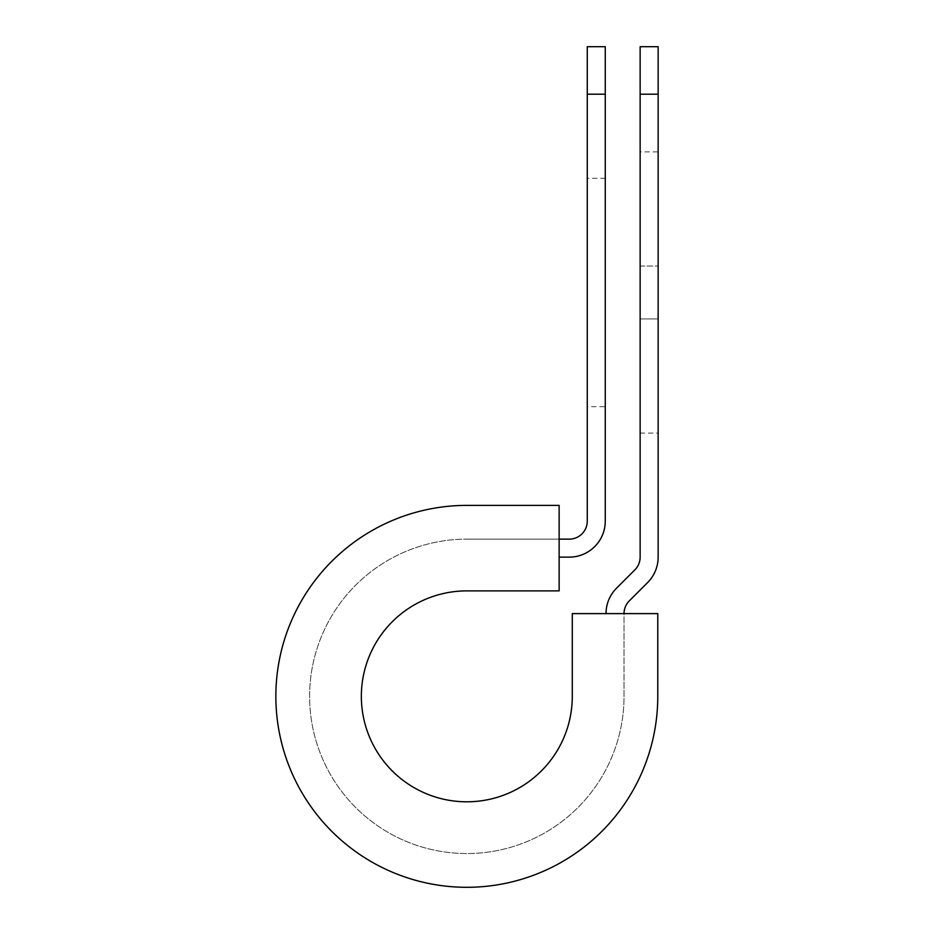 <?xml version="1.0" encoding="UTF-8"?>
<svg xmlns="http://www.w3.org/2000/svg" width="934" height="934" viewBox="0 0 934 934"><rect width="100%" height="100%" fill="white"/><g stroke="black" fill="none" stroke-linecap="round" stroke-linejoin="round"><path stroke-width="0.7" stroke-dasharray="4.67 3.5" d="M658.143 151.88L658.143 266.062L658.143 151.88L640.14 151.88L640.14 266.062L640.14 151.88M605.267 406.675L605.267 178.312L605.267 406.675L587.264 406.675L587.264 178.312L587.264 406.675M605.267 178.312L587.264 178.312M559.139 557.131L559.139 539.14L559.139 557.131L569.273 557.131A35.994 35.994 0 0 0 605.267 521.137L605.267 94.194L587.264 94.194L587.264 521.137A18.003 18.003 0 0 1 569.273 539.14L559.139 539.14L559.139 505.387L559.139 539.14L466.813 539.14L559.139 539.14M658.143 318.926L658.143 433.107L658.143 318.926L640.14 318.926L640.14 266.062L640.14 433.107L640.14 318.926L658.143 318.926M624.029 613.615L657.769 613.615L657.769 696.344L657.769 613.615L572.285 613.615L572.285 696.344A105.46 105.46 0 0 1 466.813 801.804A105.46 105.46 0 0 1 361.353 696.344A105.46 105.46 0 0 1 466.813 590.883L559.139 590.883L559.139 505.387L466.813 505.387A190.956 190.956 0 0 0 275.857 696.344A190.956 190.956 0 0 0 466.813 887.3A190.956 190.956 0 0 0 657.769 696.344A190.956 190.956 0 0 1 466.813 887.3A190.956 190.956 0 0 1 275.857 696.344A190.956 190.956 0 0 1 466.813 505.387A190.956 190.956 0 0 0 275.857 696.344A190.956 190.956 0 0 0 466.813 887.3A190.956 190.956 0 0 0 657.769 696.344L657.769 613.615L624.029 613.615L624.029 696.344A157.204 157.204 0 0 1 466.813 853.548A157.204 157.204 0 0 1 309.609 696.344A157.204 157.204 0 0 1 466.813 539.14A157.204 157.204 0 0 0 309.609 696.344A157.204 157.204 0 0 0 466.813 853.548A157.204 157.204 0 0 0 624.029 696.344L624.029 613.615L606.026 613.615L624.029 613.615A18.003 18.003 0 0 1 629.294 600.889L647.589 582.594A35.994 35.994 0 0 0 658.143 557.131L658.143 94.194L640.14 94.194L640.14 46.7M658.143 46.7L658.143 94.194M606.026 613.615A35.994 35.994 0 0 1 616.568 588.151L634.863 569.857A18.003 18.003 0 0 0 640.14 557.131L640.14 94.194M605.267 94.194L605.267 46.7M587.264 46.7L587.264 94.194M640.14 266.062L658.143 266.062L640.14 266.062M640.14 433.107L658.143 433.107"/><path stroke-width="1.4" d="M587.264 94.194L587.264 46.7L605.267 46.7L605.267 94.194L587.264 94.194L587.264 521.137A18.003 18.003 0 0 1 569.273 539.14L559.139 539.14M605.267 94.194L605.267 521.137A35.994 35.994 0 0 1 569.273 557.131L559.139 557.131M624.029 613.615A18.003 18.003 0 0 1 629.294 600.889L647.589 582.594A35.994 35.994 0 0 0 658.143 557.131L658.143 46.7L640.14 46.7L640.14 557.131A18.003 18.003 0 0 1 634.863 569.857L616.568 588.151A35.994 35.994 0 0 0 606.026 613.615M658.143 94.194L640.14 94.194M466.813 505.387L559.139 505.387L559.139 590.883L466.813 590.883A105.46 105.46 0 0 0 361.353 696.344A105.46 105.46 0 0 0 466.813 801.804A105.46 105.46 0 0 0 572.285 696.344L572.285 613.615L657.769 613.615L657.769 696.344A190.956 190.956 0 0 1 466.813 887.3A190.956 190.956 0 0 1 275.857 696.344A190.956 190.956 0 0 1 466.813 505.387"/></g></svg>
